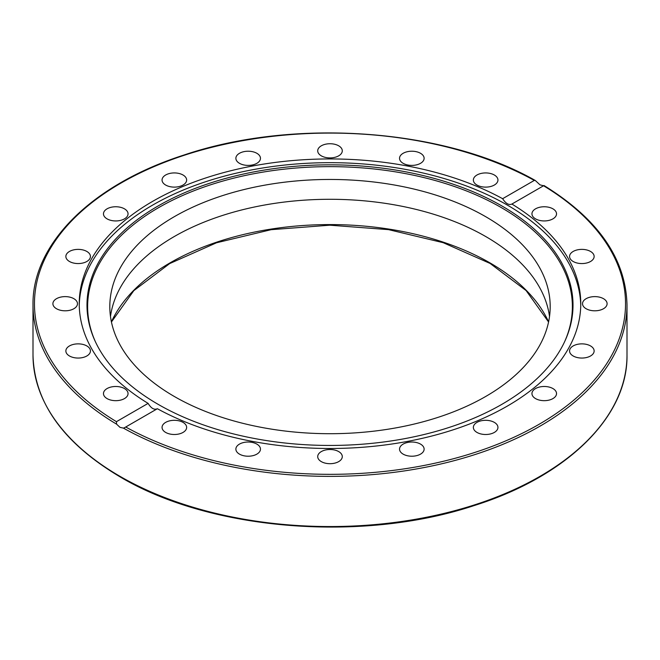 <?xml version="1.0" encoding="UTF-8"?>
<svg xmlns="http://www.w3.org/2000/svg" width="660" height="660" viewBox="0 0 660 660"><rect width="100%" height="100%" fill="white"/><g stroke="black" fill="none" stroke-linecap="round" stroke-linejoin="round"><path stroke-width="0.99" d="M540.012 184.858L543.551 185.765L511.888 204.047A250.767 144.779 180 0 1 580.767 303.715A250.767 144.779 180 0 1 507.317 406.09A250.767 144.779 180 0 1 157.369 408.721L124.781 427.556L123.445 428.126L119.988 427.35L116.589 424.157L116.449 421.666L148.112 403.384A250.767 144.779 180 0 1 79.233 303.715A250.767 144.779 180 0 1 152.683 201.341A250.767 144.779 180 0 1 502.631 198.701L534.295 180.419L535.309 180.502L540.012 184.858M501.839 404.357A243.012 140.299 180 0 1 266.929 440.641A243.012 140.299 180 0 1 95.172 341.253A243.012 140.299 180 0 1 158.161 205.936A243.012 140.299 180 0 1 451.349 183.587A243.012 140.299 180 0 1 564.828 341.253A243.012 140.299 180 0 1 501.839 404.357M95.485 341.921A242.377 139.936 180 0 1 158.614 207.636A242.377 139.936 180 0 1 450.508 185.171A242.377 139.936 180 0 1 564.514 341.921M79.249 305.58A250.767 144.779 180 0 1 152.683 205.078A250.767 144.779 180 0 1 424.471 173.341A250.767 144.779 180 0 1 580.75 305.58M552.932 388.558A12.293 7.095 180 0 1 556.529 393.583A12.293 7.095 180 0 1 548.938 400.133A12.293 7.095 180 0 1 535.549 398.599A12.293 7.095 180 0 1 531.952 393.583A12.293 7.095 180 0 1 539.534 387.024A12.293 7.095 180 0 1 552.932 388.558M496.601 424.182A12.293 7.095 180 0 1 497.945 427.399A12.293 7.095 180 0 1 488.524 434.305A12.293 7.095 180 0 1 474.705 430.625A12.293 7.095 180 0 1 473.36 427.399A12.293 7.095 180 0 1 482.782 420.502A12.293 7.095 180 0 1 496.601 424.182M587.433 344.635A12.293 7.095 180 0 1 594.14 350.955A12.293 7.095 180 0 1 576.271 357.283A12.293 7.095 180 0 1 569.563 350.955A12.293 7.095 180 0 1 587.433 344.635M596.739 296.703A12.293 7.095 180 0 1 607.101 303.715A12.293 7.095 180 0 1 592.886 310.72A12.293 7.095 180 0 1 582.524 303.715A12.293 7.095 180 0 1 596.739 296.703M579.926 249.463A12.293 7.095 180 0 1 594.14 256.468A12.293 7.095 180 0 1 583.778 263.48A12.293 7.095 180 0 1 569.563 256.468A12.293 7.095 180 0 1 579.926 249.463M538.659 207.529A12.293 7.095 180 0 1 556.529 213.848A12.293 7.095 180 0 1 549.821 220.168A12.293 7.095 180 0 1 531.952 213.848A12.293 7.095 180 0 1 538.659 207.529M476.965 175.007A12.293 7.095 180 0 1 490.355 173.473A12.293 7.095 180 0 1 497.945 180.023A12.293 7.095 180 0 1 494.34 185.039A12.293 7.095 180 0 1 480.95 186.582A12.293 7.095 180 0 1 473.36 180.023A12.293 7.095 180 0 1 476.965 175.007M400.884 155.083A12.293 7.095 180 0 1 414.703 151.412A12.293 7.095 180 0 1 424.124 158.309A12.293 7.095 180 0 1 422.779 161.527A12.293 7.095 180 0 1 408.961 165.206A12.293 7.095 180 0 1 399.539 158.309A12.293 7.095 180 0 1 400.884 155.083M317.864 149.713A12.293 7.095 180 0 1 330.965 143.756A12.293 7.095 180 0 1 342.292 150.826A12.293 7.095 180 0 1 342.136 151.932A12.293 7.095 180 0 1 329.035 157.897A12.293 7.095 180 0 1 317.707 150.826A12.293 7.095 180 0 1 317.864 149.713M236.032 159.415A12.293 7.095 180 0 1 235.876 158.309A12.293 7.095 180 0 1 247.203 151.239A12.293 7.095 180 0 1 260.304 157.195A12.293 7.095 180 0 1 260.461 158.309A12.293 7.095 180 0 1 249.133 165.38A12.293 7.095 180 0 1 236.032 159.415M163.399 183.249A12.293 7.095 180 0 1 162.055 180.023A12.293 7.095 180 0 1 171.476 173.126A12.293 7.095 180 0 1 185.295 176.806A12.293 7.095 180 0 1 186.64 180.023A12.293 7.095 180 0 1 177.218 186.92A12.293 7.095 180 0 1 163.399 183.249M107.069 218.864A12.293 7.095 180 0 1 103.471 213.848A12.293 7.095 180 0 1 111.061 207.289A12.293 7.095 180 0 1 124.451 208.832A12.293 7.095 180 0 1 128.048 213.848A12.293 7.095 180 0 1 120.466 220.407A12.293 7.095 180 0 1 107.069 218.864M72.567 262.787A12.293 7.095 180 0 1 65.86 256.468A12.293 7.095 180 0 1 83.729 250.148A12.293 7.095 180 0 1 90.436 256.468A12.293 7.095 180 0 1 72.567 262.787M63.261 310.72A12.293 7.095 180 0 1 52.899 303.715A12.293 7.095 180 0 1 67.114 296.703A12.293 7.095 180 0 1 77.476 303.715A12.293 7.095 180 0 1 63.261 310.72M80.075 357.967A12.293 7.095 180 0 1 65.86 350.963A12.293 7.095 180 0 1 76.222 343.951A12.293 7.095 180 0 1 90.436 350.955A12.293 7.095 180 0 1 80.075 357.967M121.341 399.902A12.293 7.095 180 0 1 103.471 393.583A12.293 7.095 180 0 1 110.179 387.255A12.293 7.095 180 0 1 128.048 393.583A12.293 7.095 180 0 1 121.341 399.902M183.035 432.424A12.293 7.095 180 0 1 169.645 433.958A12.293 7.095 180 0 1 162.055 427.399A12.293 7.095 180 0 1 165.66 422.383A12.293 7.095 180 0 1 179.05 420.849A12.293 7.095 180 0 1 186.64 427.399A12.293 7.095 180 0 1 183.035 432.424M259.116 452.339A12.293 7.095 180 0 1 245.297 456.019A12.293 7.095 180 0 1 235.876 449.122A12.293 7.095 180 0 1 237.221 445.896A12.293 7.095 180 0 1 251.039 442.216A12.293 7.095 180 0 1 260.461 449.122A12.293 7.095 180 0 1 259.116 452.339M342.136 457.71A12.293 7.095 180 0 1 329.035 463.675A12.293 7.095 180 0 1 317.707 456.605A12.293 7.095 180 0 1 317.864 455.491A12.293 7.095 180 0 1 330.965 449.526A12.293 7.095 180 0 1 342.292 456.605A12.293 7.095 180 0 1 342.136 457.71M423.967 448.008A12.293 7.095 180 0 1 424.124 449.122A12.293 7.095 180 0 1 412.797 456.192A12.293 7.095 180 0 1 399.696 450.227A12.293 7.095 180 0 1 399.539 449.122A12.293 7.095 180 0 1 410.866 442.043A12.293 7.095 180 0 1 423.967 448.008M148.112 403.384C151.124 408.358 154.209 410.14 157.369 408.721M110.484 316.495A220.192 127.124 180 0 1 253.737 207.157A220.192 127.124 180 0 1 485.694 236.519A220.192 127.124 180 0 1 549.516 316.495M174.306 396.47A220.192 127.124 180 0 1 109.807 306.578A220.192 127.124 180 0 1 245.734 189.131A220.192 127.124 180 0 1 485.694 216.686A220.192 127.124 180 0 1 550.192 306.578A220.192 127.124 180 0 1 414.265 424.034A220.192 127.124 180 0 1 174.306 396.47M502.631 198.701C505.791 203.593 508.877 205.375 511.888 204.047L511.657 204.196M543.411 185.658L543.551 185.765A295.54 170.626 180 0 1 538.972 424.363A295.54 170.626 180 0 1 125.705 427.004M123.445 428.126A297 171.468 0 0 0 445.896 462.784A297 171.468 0 0 0 627 304.912C625.837 258.753 598.174 218.955 543.997 185.518M627 304.912L627 355.08A297 171.468 180 0 1 443.66 513.496A297 171.468 180 0 1 119.988 476.33A297 171.468 180 0 1 33 355.08L33 304.912A297 171.468 0 0 0 116.589 424.157M548.592 321.857A226.042 130.507 0 0 0 489.835 262.804A226.042 130.507 0 0 0 271.021 229.094A226.042 130.507 0 0 0 111.408 321.857M116.449 421.666A295.54 170.626 180 0 1 121.027 183.059A295.54 170.626 180 0 1 534.295 180.419M627 355.08C627.949 416.79 566.824 476.52 473.905 505.651C362.142 542.817 210.169 530.549 120.293 476.998C63.385 443.223 34.287 402.584 33 355.08M548.567 321.998L526.111 290.565L490.141 263.472L443.231 242.698L388.55 229.639L329.851 225.192L271.161 229.68L216.513 242.781L169.653 263.596L133.815 290.639L111.433 321.998M535.309 180.502C444.428 128.601 294.121 117.736 183.975 155.026C92.202 184.371 32.076 243.68 33 304.912"/></g></svg>
